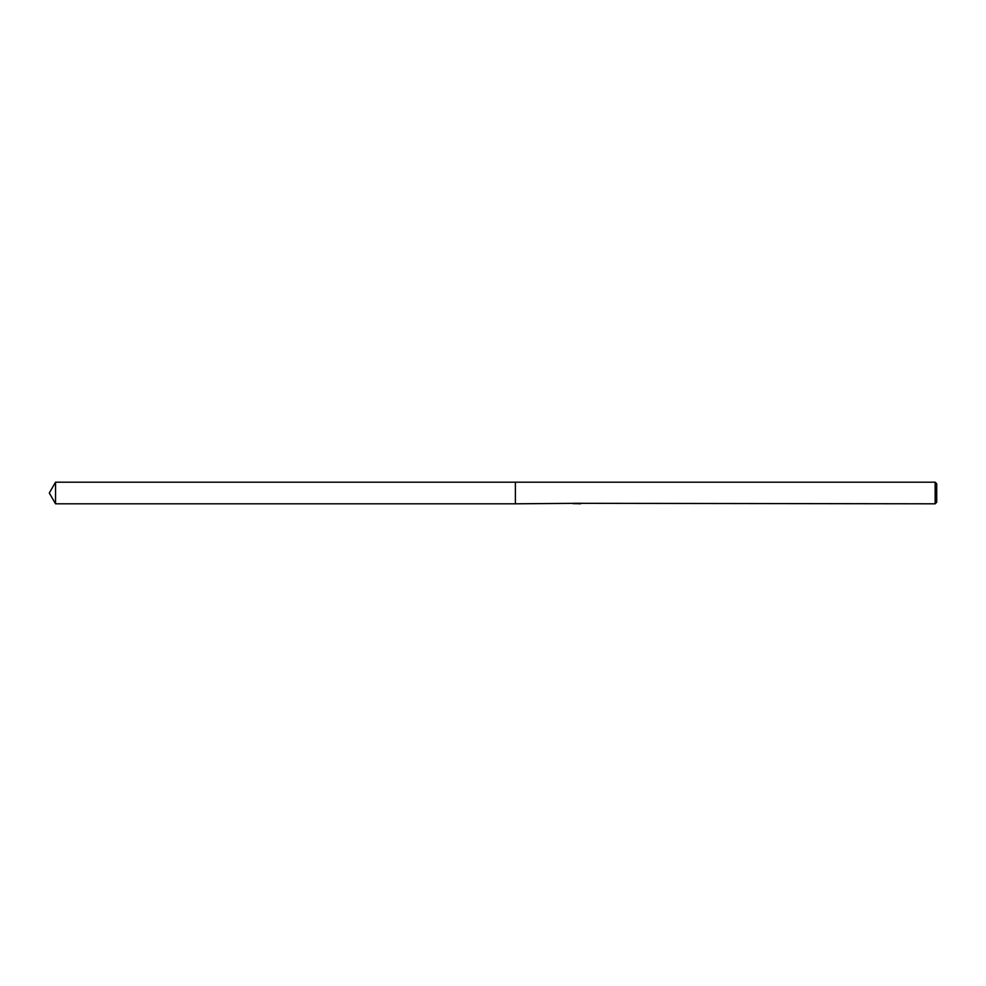 <?xml version="1.0" encoding="UTF-8"?>
<svg xmlns="http://www.w3.org/2000/svg" width="986" height="986" viewBox="0 0 986 986"><rect width="100%" height="100%" fill="white"/><g stroke="black" fill="none" stroke-linecap="round" stroke-linejoin="round"><path stroke-width="1.48" d="M577.032 503.316L515.382 503.809L515.382 482.191L935.159 482.191L936.7 483.744L936.7 502.256L935.159 503.809L577.697 503.316M515.382 503.809L515.382 482.191L515.382 503.809L55.536 503.809L55.536 482.191L515.382 482.191M577.697 503.636L575.343 503.698M935.159 503.809L935.159 482.191M577.032 503.599L573.569 503.599M573.223 503.71L575.331 503.205M574.702 503.316L578.955 503.316M578.326 503.205L580.434 503.71M580.643 503.686C577.044 503.71 577.044 503.735 580.643 503.772M55.536 482.191L49.3 493L55.536 503.809"/></g></svg>
